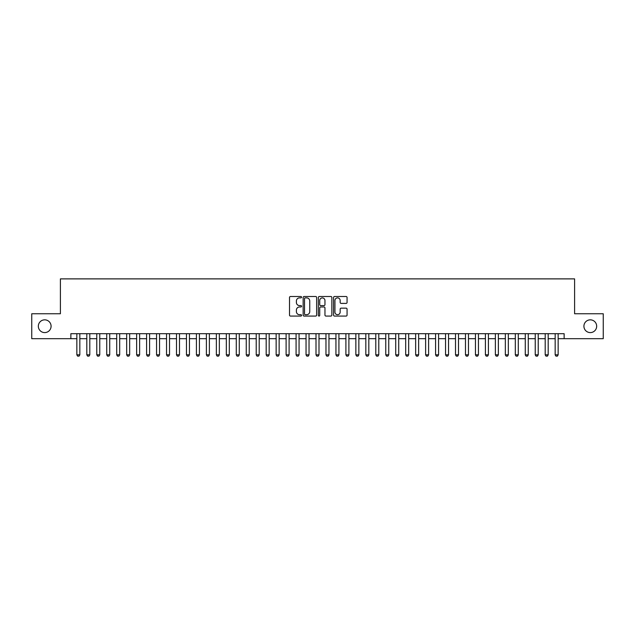 <?xml version="1.0" encoding="UTF-8"?>
<svg xmlns="http://www.w3.org/2000/svg" width="635" height="635" viewBox="0 0 635 635"><rect width="100%" height="100%" fill="white"/><g stroke="black" fill="none" stroke-linecap="round" stroke-linejoin="round"><path stroke-width="0.95" d="M301.554 297.196A0.683 0.683 0 0 0 300.871 296.505L290.481 296.505A0.976 0.976 0 0 0 289.504 297.49L289.504 315.095A0.976 0.976 0 0 0 290.481 316.071L300.871 316.071A0.683 0.683 0 0 0 301.554 315.389A0.683 0.683 0 0 0 300.871 314.698L299.529 314.698A3.127 3.127 0 0 1 296.394 311.571L296.394 310.102A3.127 3.127 0 0 1 299.529 306.975L300.871 306.975A0.683 0.683 0 0 0 301.554 306.292A0.683 0.683 0 0 0 300.871 305.602L299.529 305.602A3.127 3.127 0 0 1 296.394 302.474L296.394 301.006A3.127 3.127 0 0 1 299.529 297.878L300.871 297.878A0.683 0.683 0 0 0 301.554 297.196M583.914 326.223A6.374 6.374 0 0 0 590.296 332.597A6.374 6.374 0 0 0 596.67 326.223A6.374 6.374 0 0 0 590.296 319.842A6.374 6.374 0 0 0 583.914 326.223M38.33 326.223A6.374 6.374 0 0 0 44.704 332.597A6.374 6.374 0 0 0 51.086 326.223A6.374 6.374 0 0 0 44.704 319.842A6.374 6.374 0 0 0 38.33 326.223M346.083 303.403A0.976 0.976 0 0 0 347.067 302.427L347.067 297.49A0.976 0.976 0 0 0 346.083 296.505L334.542 296.505A0.976 0.976 0 0 0 333.565 297.49L333.565 315.095A0.976 0.976 0 0 0 334.542 316.071L346.083 316.071A0.976 0.976 0 0 0 347.067 315.095L347.067 309.126A0.976 0.976 0 0 0 346.083 308.15L341.146 308.15A0.976 0.976 0 0 0 340.169 309.126L340.169 312.087A2.619 2.619 0 0 1 337.55 314.698A2.619 2.619 0 0 1 334.939 312.087L334.939 300.49A2.619 2.619 0 0 1 337.55 297.878A2.619 2.619 0 0 1 340.169 300.49L340.169 302.427A0.976 0.976 0 0 0 341.146 303.403L346.083 303.403M70.866 338.677L31.75 338.677L31.75 313.761L60.396 313.761L60.396 278.884L574.604 278.884L574.604 313.761L603.25 313.761L603.25 338.677L564.134 338.677L564.134 333.692L70.866 333.692L70.866 338.677L76.843 338.677M316.643 297.49A0.976 0.976 0 0 0 315.666 296.505L304.125 296.505A0.976 0.976 0 0 0 303.149 297.49L303.149 315.095A0.976 0.976 0 0 0 304.125 316.071L315.666 316.071A0.976 0.976 0 0 0 316.643 315.095L316.643 297.49M319.334 296.505L330.875 296.505A0.976 0.976 0 0 1 331.851 297.49L331.851 315.095A0.976 0.976 0 0 1 330.875 316.071L325.938 316.071A0.976 0.976 0 0 1 324.961 315.095L324.961 307.951A0.976 0.976 0 0 0 323.977 306.975L320.707 306.975A0.976 0.976 0 0 0 319.722 307.951L319.722 315.389A0.683 0.683 0 0 1 319.04 316.071A0.683 0.683 0 0 1 318.357 315.389L318.357 297.49A0.976 0.976 0 0 1 319.334 296.505M79.835 338.677L86.804 338.677M89.797 338.677L96.774 338.677M99.758 338.677L106.736 338.677M109.728 338.677L116.705 338.677M119.69 338.677L126.667 338.677M129.659 338.677L136.636 338.677M139.621 338.677L146.598 338.677M149.59 338.677L156.559 338.677M159.552 338.677L166.529 338.677M169.521 338.677L176.49 338.677M179.483 338.677L186.46 338.677M189.444 338.677L196.421 338.677M199.414 338.677L206.391 338.677M209.375 338.677L216.352 338.677M219.345 338.677L226.322 338.677M229.306 338.677L236.284 338.677M239.276 338.677L246.253 338.677M249.237 338.677L256.215 338.677M259.207 338.677L266.176 338.677M269.169 338.677L276.146 338.677M279.138 338.677L286.107 338.677M289.1 338.677L296.077 338.677M299.061 338.677L306.038 338.677M309.031 338.677L316.008 338.677M318.992 338.677L325.969 338.677M328.962 338.677L335.939 338.677M338.923 338.677L345.9 338.677M348.893 338.677L355.862 338.677M358.854 338.677L365.831 338.677M368.824 338.677L375.793 338.677M378.785 338.677L385.762 338.677M388.747 338.677L395.724 338.677M398.716 338.677L405.694 338.677M408.678 338.677L415.655 338.677M418.648 338.677L425.625 338.677M428.609 338.677L435.586 338.677M438.579 338.677L445.556 338.677M448.54 338.677L455.517 338.677M458.51 338.677L465.479 338.677M468.471 338.677L475.448 338.677M478.441 338.677L485.41 338.677M488.402 338.677L495.379 338.677M498.364 338.677L505.341 338.677M508.333 338.677L515.31 338.677M518.295 338.677L525.272 338.677M528.264 338.677L535.241 338.677M538.226 338.677L545.203 338.677M548.195 338.677L555.165 338.677M558.157 338.677L564.134 338.677M305.197 297.878A0.683 0.683 0 0 0 304.514 298.561L304.514 314.015A0.683 0.683 0 0 0 305.197 314.698L306.618 314.698A3.127 3.127 0 0 0 309.745 311.571L309.745 301.006A3.127 3.127 0 0 0 306.618 297.878L305.197 297.878M324.961 300.545A2.619 2.619 0 0 0 322.342 297.926A2.619 2.619 0 0 0 319.722 300.545L319.722 304.625A0.976 0.976 0 0 0 320.707 305.602L323.977 305.602A0.976 0.976 0 0 0 324.961 304.625L324.961 300.545M79.835 333.692L79.835 354.822L79.081 356.116L77.589 356.116L76.843 354.822L76.843 333.692M76.843 354.822L79.835 354.822M89.797 333.692L89.797 354.822L89.051 356.116L87.559 356.116L86.804 354.822L86.804 333.692M86.804 354.822L89.797 354.822M99.758 333.692L99.758 354.822L99.012 356.116L97.52 356.116L96.774 354.822L96.774 333.692M96.774 354.822L99.758 354.822M109.728 333.692L109.728 354.822L108.982 356.116L107.482 356.116L106.736 354.822L106.736 333.692M106.736 354.822L109.728 354.822M119.69 333.692L119.69 354.822L118.943 356.116L117.451 356.116L116.705 354.822L116.705 333.692M116.705 354.822L119.69 354.822M129.659 333.692L129.659 354.822L128.913 356.116L127.413 356.116L126.667 354.822L126.667 333.692M126.667 354.822L129.659 354.822M139.621 333.692L139.621 354.822L138.875 356.116L137.382 356.116L136.636 354.822L136.636 333.692M136.636 354.822L139.621 354.822M149.59 333.692L149.59 354.822L148.844 356.116L147.344 356.116L146.598 354.822L146.598 333.692M146.598 354.822L149.59 354.822M159.552 333.692L159.552 354.822L158.806 356.116L157.313 356.116L156.559 354.822L156.559 333.692M156.559 354.822L159.552 354.822M169.521 333.692L169.521 354.822L168.767 356.116L167.275 356.116L166.529 354.822L166.529 333.692M166.529 354.822L169.521 354.822M179.483 333.692L179.483 354.822L178.737 356.116L177.244 356.116L176.49 354.822L176.49 333.692M176.49 354.822L179.483 354.822M189.444 333.692L189.444 354.822L188.698 356.116L187.206 356.116L186.46 354.822L186.46 333.692M186.46 354.822L189.444 354.822M199.414 333.692L199.414 354.822L198.668 356.116L197.167 356.116L196.421 354.822L196.421 333.692M196.421 354.822L199.414 354.822M209.375 333.692L209.375 354.822L208.629 356.116L207.137 356.116L206.391 354.822L206.391 333.692M206.391 354.822L209.375 354.822M219.345 333.692L219.345 354.822L218.599 356.116L217.099 356.116L216.352 354.822L216.352 333.692M216.352 354.822L219.345 354.822M229.306 333.692L229.306 354.822L228.56 356.116L227.068 356.116L226.322 354.822L226.322 333.692M226.322 354.822L229.306 354.822M239.276 333.692L239.276 354.822L238.53 356.116L237.03 356.116L236.284 354.822L236.284 333.692M236.284 354.822L239.276 354.822M249.237 333.692L249.237 354.822L248.491 356.116L246.999 356.116L246.253 354.822L246.253 333.692M246.253 354.822L249.237 354.822M259.207 333.692L259.207 354.822L258.453 356.116L256.961 356.116L256.215 354.822L256.215 333.692M256.215 354.822L259.207 354.822M269.169 333.692L269.169 354.822L268.422 356.116L266.93 356.116L266.176 354.822L266.176 333.692M266.176 354.822L269.169 354.822M279.138 333.692L279.138 354.822L278.384 356.116L276.892 356.116L276.146 354.822L276.146 333.692M276.146 354.822L279.138 354.822M289.1 333.692L289.1 354.822L288.353 356.116L286.853 356.116L286.107 354.822L286.107 333.692M286.107 354.822L289.1 354.822M299.061 333.692L299.061 354.822L298.315 356.116L296.823 356.116L296.077 354.822L296.077 333.692M296.077 354.822L299.061 354.822M309.031 333.692L309.031 354.822L308.285 356.116L306.784 356.116L306.038 354.822L306.038 333.692M306.038 354.822L309.031 354.822M318.992 333.692L318.992 354.822L318.246 356.116L316.754 356.116L316.008 354.822L316.008 333.692M316.008 354.822L318.992 354.822M328.962 333.692L328.962 354.822L328.216 356.116L326.715 356.116L325.969 354.822L325.969 333.692M325.969 354.822L328.962 354.822M338.923 333.692L338.923 354.822L338.177 356.116L336.685 356.116L335.939 354.822L335.939 333.692M335.939 354.822L338.923 354.822M348.893 333.692L348.893 354.822L348.147 356.116L346.647 356.116L345.9 354.822L345.9 333.692M345.9 354.822L348.893 354.822M358.854 333.692L358.854 354.822L358.108 356.116L356.616 356.116L355.862 354.822L355.862 333.692M355.862 354.822L358.854 354.822M368.824 333.692L368.824 354.822L368.07 356.116L366.578 356.116L365.831 354.822L365.831 333.692M365.831 354.822L368.824 354.822M378.785 333.692L378.785 354.822L378.039 356.116L376.547 356.116L375.793 354.822L375.793 333.692M375.793 354.822L378.785 354.822M388.747 333.692L388.747 354.822L388.001 356.116L386.509 356.116L385.762 354.822L385.762 333.692M385.762 354.822L388.747 354.822M398.716 333.692L398.716 354.822L397.97 356.116L396.47 356.116L395.724 354.822L395.724 333.692M395.724 354.822L398.716 354.822M408.678 333.692L408.678 354.822L407.932 356.116L406.44 356.116L405.694 354.822L405.694 333.692M405.694 354.822L408.678 354.822M418.648 333.692L418.648 354.822L417.901 356.116L416.401 356.116L415.655 354.822L415.655 333.692M415.655 354.822L418.648 354.822M428.609 333.692L428.609 354.822L427.863 356.116L426.371 356.116L425.625 354.822L425.625 333.692M425.625 354.822L428.609 354.822M438.579 333.692L438.579 354.822L437.832 356.116L436.332 356.116L435.586 354.822L435.586 333.692M435.586 354.822L438.579 354.822M448.54 333.692L448.54 354.822L447.794 356.116L446.302 356.116L445.556 354.822L445.556 333.692M445.556 354.822L448.54 354.822M458.51 333.692L458.51 354.822L457.756 356.116L456.263 356.116L455.517 354.822L455.517 333.692M455.517 354.822L458.51 354.822M468.471 333.692L468.471 354.822L467.725 356.116L466.233 356.116L465.479 354.822L465.479 333.692M465.479 354.822L468.471 354.822M478.441 333.692L478.441 354.822L477.687 356.116L476.194 356.116L475.448 354.822L475.448 333.692M475.448 354.822L478.441 354.822M488.402 333.692L488.402 354.822L487.656 356.116L486.156 356.116L485.41 354.822L485.41 333.692M485.41 354.822L488.402 354.822M498.364 333.692L498.364 354.822L497.618 356.116L496.125 356.116L495.379 354.822L495.379 333.692M495.379 354.822L498.364 354.822M508.333 333.692L508.333 354.822L507.587 356.116L506.087 356.116L505.341 354.822L505.341 333.692M505.341 354.822L508.333 354.822M518.295 333.692L518.295 354.822L517.549 356.116L516.057 356.116L515.31 354.822L515.31 333.692M515.31 354.822L518.295 354.822M528.264 333.692L528.264 354.822L527.518 356.116L526.018 356.116L525.272 354.822L525.272 333.692M525.272 354.822L528.264 354.822M538.226 333.692L538.226 354.822L537.48 356.116L535.988 356.116L535.241 354.822L535.241 333.692M535.241 354.822L538.226 354.822M548.195 333.692L548.195 354.822L547.441 356.116L545.949 356.116L545.203 354.822L545.203 333.692M545.203 354.822L548.195 354.822M558.157 333.692L558.157 354.822L557.411 356.116L555.919 356.116L555.165 354.822L555.165 333.692M555.165 354.822L558.157 354.822"/></g></svg>
